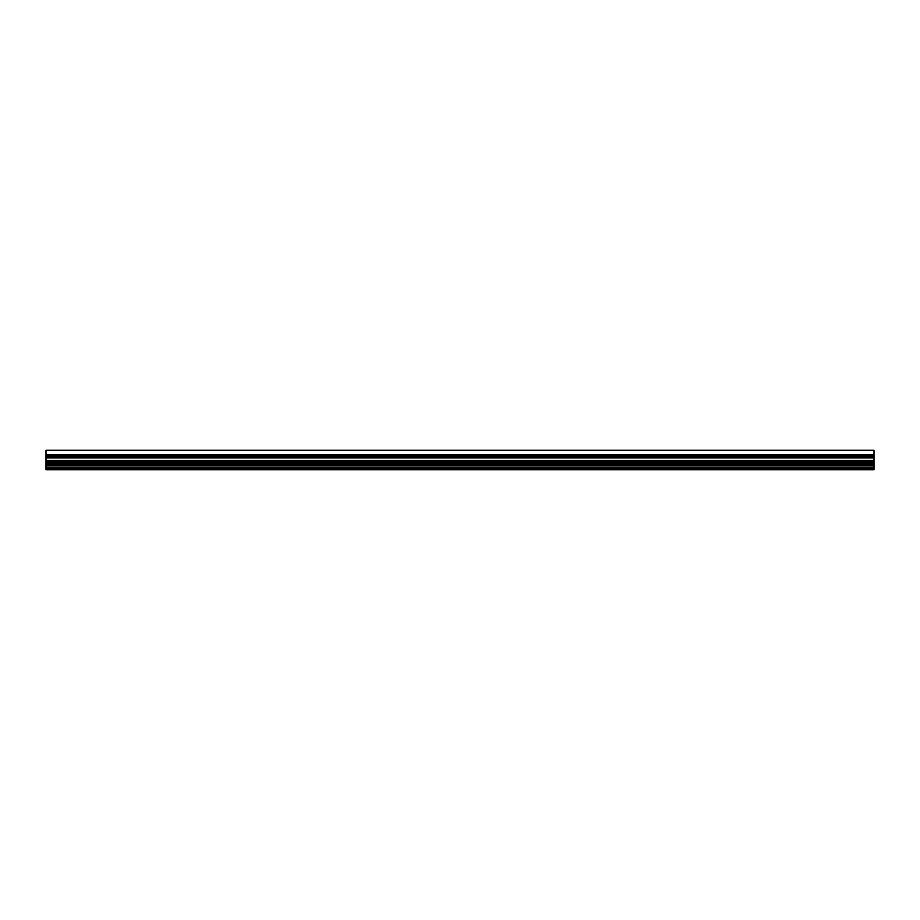 <?xml version="1.0" encoding="UTF-8"?>
<svg xmlns="http://www.w3.org/2000/svg" width="920" height="920" viewBox="0 0 920 920"><rect width="100%" height="100%" fill="white"/><g stroke="black" fill="none" stroke-linecap="round" stroke-linejoin="round"><path stroke-width="1.38" d="M46 454.629L46 450.248L874 450.282L874 454.629L46 454.629L46 469.752L874 469.752L874 465.612L46 465.612M874 465.612L874 454.629M874 455.101L46 455.101M874 456.665L46 456.665M874 457.907L46 457.907M874 460.391L46 460.391M874 461.633L46 461.633M874 462.714L46 462.714M874 463.956L46 463.956M874 455.515L46 455.515M874 464.784L46 464.784M874 465.853L46 465.853M874 467.854L46 467.854M874 468.441L46 468.441M874 468.924L46 468.924M874 450.248L46 450.248"/></g></svg>
